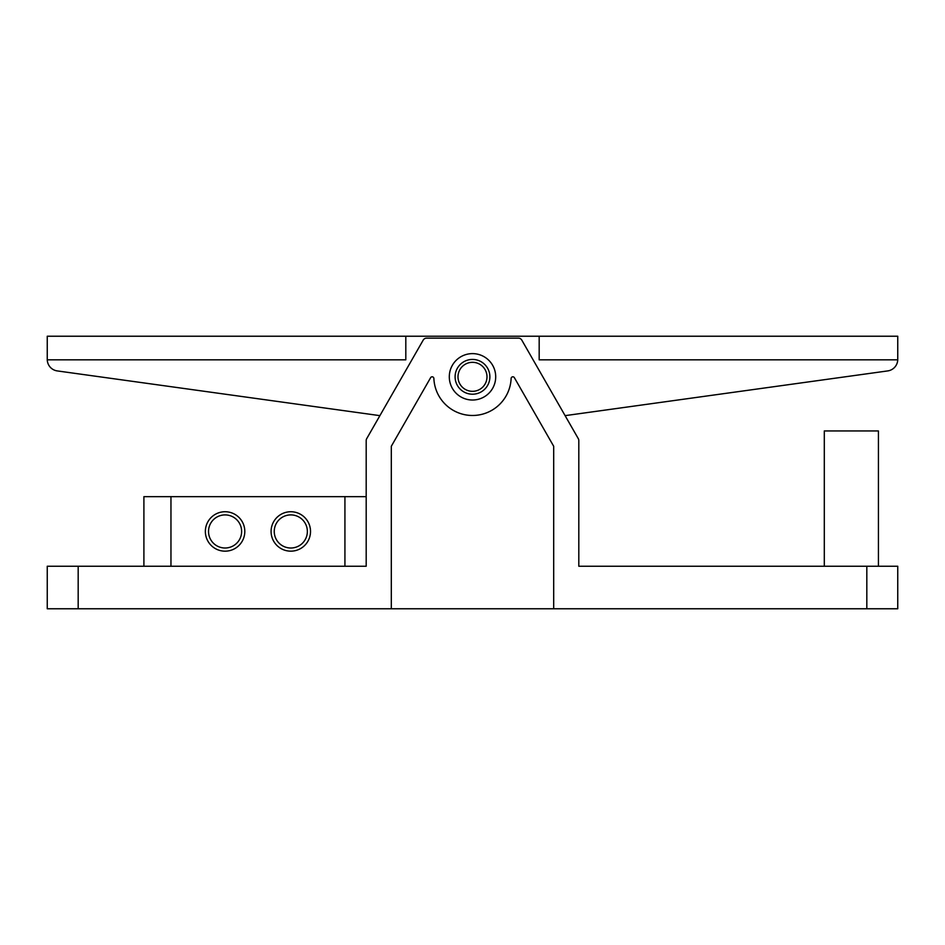 <?xml version="1.0" encoding="UTF-8"?>
<svg xmlns="http://www.w3.org/2000/svg" width="945" height="945" viewBox="0 0 945 945"><rect width="100%" height="100%" fill="white"/><g stroke="black" fill="none" stroke-linecap="round" stroke-linejoin="round"><path stroke-width="1.42" d="M391.313 608.769L391.313 446.264L430.625 377.681A1.736 1.736 0 0 1 433.873 378.472A38.662 38.662 0 0 0 472.5 415.481A38.662 38.662 0 0 0 511.127 378.472A1.736 1.736 0 0 1 514.375 377.681L553.687 446.264L553.687 608.769L78.175 608.769L78.175 566.244L366.188 566.244L366.188 440.594A3.863 3.863 0 0 1 366.695 438.669L379.902 415.646L57.255 370.912A11.6 11.6 0 0 1 47.25 359.419L47.25 336.231L539.182 336.231L539.182 359.832L897.738 359.832A11.6 11.6 0 0 1 887.745 370.912L565.098 415.646L578.305 438.669A3.863 3.863 0 0 1 578.812 440.594L578.812 566.244L866.825 566.244L866.825 608.769L897.75 608.769L897.75 566.244L866.825 566.244M379.902 415.646L57.255 370.912M539.182 336.231L897.75 336.231L897.75 359.419A11.6 11.6 0 0 1 897.738 359.832M887.745 370.912L565.098 415.646M486.994 376.819A14.494 14.494 0 0 0 465.247 364.262A14.494 14.494 0 0 0 465.247 389.375A14.494 14.494 0 0 0 486.994 376.819M47.262 359.832L405.807 359.832L405.807 336.231M310.515 531.456A19.715 19.715 0 0 1 280.948 548.525A19.715 19.715 0 0 1 280.948 514.375A19.715 19.715 0 0 1 310.515 531.456M307.361 531.456A16.561 16.561 0 0 0 282.52 517.116A16.561 16.561 0 0 0 282.52 545.797A16.561 16.561 0 0 0 307.361 531.456M244.802 531.456A19.715 19.715 0 0 1 215.224 548.525A19.715 19.715 0 0 1 215.224 514.375A19.715 19.715 0 0 1 244.802 531.456M241.636 531.456A16.561 16.561 0 0 0 216.807 517.116A16.561 16.561 0 0 0 216.807 545.797A16.561 16.561 0 0 0 241.636 531.456M366.188 440.594L366.188 496.657L143.9 496.657L143.9 566.244M366.188 566.244L344.925 566.244L344.925 496.657M170.962 566.244L170.962 496.657M878.425 566.244L878.425 430.944L824.3 430.944L824.3 566.244M366.695 438.669L423.206 340.106A3.863 3.863 0 0 1 426.561 338.156L518.439 338.156A3.863 3.863 0 0 1 521.794 340.106L578.305 438.669M866.825 608.769L553.687 608.769M449.3 376.819A23.2 23.2 0 0 1 484.1 356.726A23.2 23.2 0 0 1 484.1 396.912A23.2 23.2 0 0 1 449.3 376.819M78.175 566.244L47.25 566.244L47.25 608.769L78.175 608.769M897.75 566.244L897.75 608.769M455.1 376.819A17.4 17.4 0 0 0 481.194 391.88A17.4 17.4 0 0 0 481.194 361.758A17.4 17.4 0 0 0 455.1 376.819M578.812 440.594L578.812 566.244"/></g></svg>
